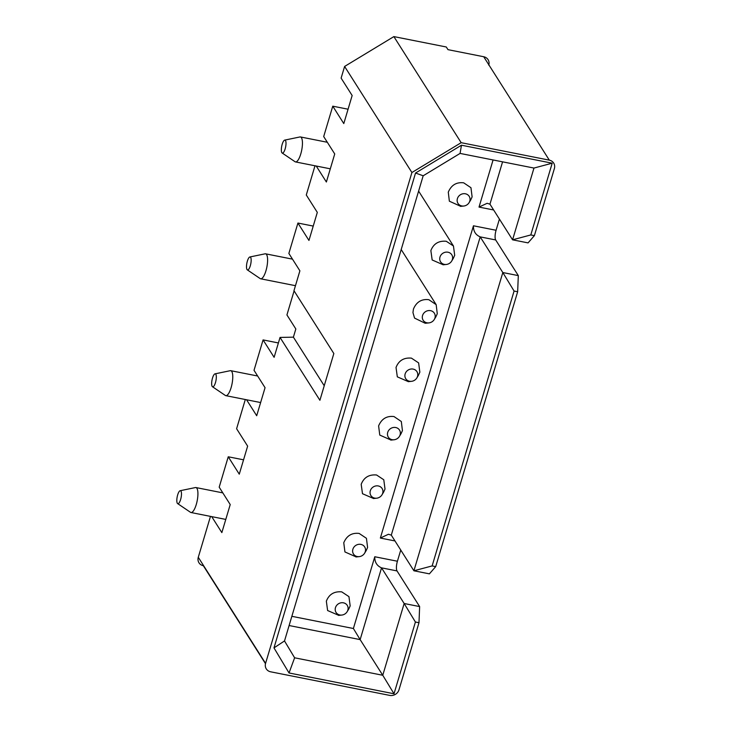 <?xml version="1.0" encoding="UTF-8"?>
<svg xmlns="http://www.w3.org/2000/svg" width="732" height="732" viewBox="0 0 732 732"><rect width="100%" height="100%" fill="white"/><g stroke="black" fill="none" stroke-linecap="round" stroke-linejoin="round"><path stroke-width="1.1" d="M415.41 622.017L418.988 622.722L419.637 606.581L404.156 603.507L415.41 622.017L394.017 693.771L382.763 675.27L294.621 657.803L289.03 672.964L394.017 693.771M419.637 606.581L397.019 570.923A7.64 2.288 101.2 0 1 397.412 561.234L374.784 556.75C374.638 562.139 376.889 565.845 381.537 567.849L404.156 603.507L382.763 675.27L360.144 639.612L289.103 625.531M294.621 657.803L284.51 640.948L273.978 647.884L289.03 672.964M435.705 566.623L432.136 565.918L413.909 570.786L429.4 573.851L435.705 566.623L517.652 291.757L518.311 275.607L495.683 239.95A7.64 2.288 101.2 0 1 496.076 230.269L499.416 219.069M517.652 291.757L514.074 291.043L502.82 272.542L413.909 570.786L391.291 535.129L388.454 534.259L380.356 538.047L473.448 225.785C473.302 231.175 475.553 234.871 480.201 236.884L502.82 272.542L518.311 275.607M397.019 570.923L381.537 567.849L360.144 639.612L353.391 628.504L291.848 616.317M374.784 556.75L353.391 628.504M273.978 647.884L415.538 173.036L461.462 145.21L552.193 163.19L530.801 234.945L534.378 235.658L554.371 168.58A7.64 6.954 147.6 0 0 549.311 160.143L461.169 142.685L411.906 172.523L265.579 663.366A7.64 6.954 147.6 0 0 270.639 671.802L389.753 695.4A7.64 6.954 147.6 0 0 398.986 689.8L418.988 622.722M284.51 640.948L423.178 175.781L415.538 173.036M423.178 175.781L460.08 153.418L461.462 145.21M460.08 153.418L533.967 168.058L552.193 163.19M533.967 168.058L512.574 239.822L530.801 234.945M502.573 161.845L489.955 204.164L512.574 239.822L528.065 242.887L534.378 235.658M489.955 204.164L487.119 203.295L479.021 207.083L493.075 159.96M397.412 561.234L400.752 550.043M514.074 291.043L432.136 565.918M324.23 385.755L293.395 337.159L280.036 337.434L319.902 400.276L333.838 353.529L293.971 290.686L299.891 270.822L288.865 253.437L297.924 223.05L313.232 226.078M391.291 535.129L480.201 236.884L495.683 239.95M488.775 65.166A7.64 6.954 147.6 0 0 483.715 56.739L549.311 160.143M483.715 56.739L447.984 49.657L446.282 46.985L393.871 36.6L461.169 142.685M393.871 36.6L344.607 66.447L411.906 172.523M280.036 337.434L274.116 357.308L263.081 339.913L254.022 370.3L265.057 387.685L256.694 415.739L246.565 399.773M245.312 399.516L236.601 428.732L247.636 446.127L239.273 474.171L228.247 456.786L219.188 487.164L230.214 504.558L221.851 532.603L211.722 516.636M210.477 516.389L198.28 557.29L265.579 663.366M344.607 66.447L341.121 78.132L352.156 95.517L343.793 123.571L332.758 106.177L323.7 136.564L334.734 153.958L326.371 182.003L316.242 166.036M314.989 165.789L306.287 194.996L317.313 212.39L308.95 240.435L297.924 223.05M198.28 557.29A7.64 6.954 147.6 0 0 203.34 565.717L265.487 663.686M332.758 106.177L348.075 109.214M228.247 456.786L243.555 459.815M263.081 339.913L278.389 342.951M293.395 337.159L295.838 328.979L286.926 314.934L294.099 290.888M347.846 610.131A6.615 6.021 147.6 0 0 343.464 602.829A6.615 6.021 147.6 0 0 335.457 607.679A6.615 6.021 147.6 0 0 341.807 615.063A6.615 6.021 147.6 0 0 347.16 611.668A6.615 6.021 147.6 0 0 347.846 610.131M348.743 609.061L350.171 605.913L348.944 596.635L341.743 591.868C334.176 591.2 329.043 594.302 326.344 601.192L327.616 610.534L338.779 615.383M180.182 490.714L195.426 487.558A12.728 3.816 101.2 0 1 195.92 487.549A12.728 3.816 101.2 0 1 196.926 488.354A12.728 3.816 101.2 0 1 196.268 504.494A12.728 3.816 101.2 0 1 190.97 512.519A12.728 3.816 101.2 0 1 190.521 512.327L177.629 503.598A6.615 1.986 101.2 0 1 177.675 494.887A6.615 1.986 101.2 0 1 180.182 490.714A6.615 1.986 101.2 0 1 180.96 491.126A6.615 1.986 101.2 0 1 180.621 499.526A6.615 1.986 101.2 0 1 177.629 503.598M382.69 493.258A6.615 6.021 147.6 0 0 378.307 485.957A6.615 6.021 147.6 0 0 370.3 490.806A6.615 6.021 147.6 0 0 376.651 498.199A6.615 6.021 147.6 0 0 382.003 494.795A6.615 6.021 147.6 0 0 382.69 493.258M383.586 492.188L385.014 489.049L383.778 479.762L376.587 474.995C369.02 474.327 363.886 477.438 361.187 484.328L362.496 493.716L373.567 498.519M215.016 373.851L230.269 370.694A12.728 3.816 101.2 0 1 230.754 370.685A12.728 3.816 101.2 0 1 231.77 371.481A12.728 3.816 101.2 0 1 231.111 387.631A12.728 3.816 101.2 0 1 225.813 395.655A12.728 3.816 101.2 0 1 225.355 395.463L212.472 386.734A6.615 1.986 101.2 0 1 212.518 378.023A6.615 1.986 101.2 0 1 215.016 373.851A6.615 1.986 101.2 0 1 215.803 374.262A6.615 1.986 101.2 0 1 215.455 382.653A6.615 1.986 101.2 0 1 212.472 386.734M417.524 376.394A6.615 6.021 147.6 0 0 413.141 369.093A6.615 6.021 147.6 0 0 405.144 373.942A6.615 6.021 147.6 0 0 411.485 381.326A6.615 6.021 147.6 0 0 416.847 377.932A6.615 6.021 147.6 0 0 417.524 376.394M418.42 375.324L419.848 372.176L418.622 362.898L411.421 358.131C403.854 357.463 398.72 360.574 396.03 367.455L397.32 376.843L408.365 381.656M249.859 256.978L265.103 253.821A12.728 3.816 101.2 0 1 265.597 253.821A12.728 3.816 101.2 0 1 266.604 254.617A12.728 3.816 101.2 0 1 265.954 270.758A12.728 3.816 101.2 0 1 260.647 278.791A12.728 3.816 101.2 0 1 260.199 278.599L247.306 269.861A6.615 1.986 101.2 0 1 247.361 261.15A6.615 1.986 101.2 0 1 249.859 256.978A6.615 1.986 101.2 0 1 250.637 257.389A6.615 1.986 101.2 0 1 250.298 265.789A6.615 1.986 101.2 0 1 247.306 269.861M356.21 556.951L344.928 551.937L343.765 542.76C346.758 535.687 351.891 532.576 359.165 533.436L366.43 538.304L367.592 547.481L366.229 550.51M352.879 549.238A6.615 6.021 -32.4 0 1 360.885 544.388A6.615 6.021 -32.4 0 1 365.268 551.699A6.615 6.021 -32.4 0 1 364.582 553.236A6.615 6.021 -32.4 0 1 359.229 556.631A6.615 6.021 -32.4 0 1 352.879 549.238M391.044 440.078L379.771 435.073L378.609 425.896C381.601 418.814 386.734 415.712 394.008 416.563L401.319 421.513L402.435 430.608L401.072 433.637M387.722 432.374A6.615 6.021 -32.4 0 1 395.728 427.525A6.615 6.021 -32.4 0 1 400.111 434.826A6.615 6.021 -32.4 0 1 399.425 436.363A6.615 6.021 -32.4 0 1 394.063 439.767A6.615 6.021 -32.4 0 1 387.722 432.374M452.367 259.531A6.615 6.021 147.6 0 0 447.984 252.22A6.615 6.021 147.6 0 0 439.978 257.069A6.615 6.021 147.6 0 0 446.328 264.462A6.615 6.021 147.6 0 0 451.681 261.068A6.615 6.021 147.6 0 0 452.367 259.531M453.264 258.451L454.691 255.312L453.447 245.998L446.264 241.267C438.697 240.599 433.564 243.701 430.864 250.591L432.164 259.97L443.208 264.792M284.702 140.114L299.946 136.957A12.728 3.816 101.2 0 1 300.44 136.948A12.728 3.816 101.2 0 1 301.447 137.744A12.728 3.816 101.2 0 1 300.788 153.894A12.728 3.816 101.2 0 1 295.49 161.918A12.728 3.816 101.2 0 1 295.042 161.726L282.149 152.997A6.615 1.986 101.2 0 1 282.195 144.286A6.615 1.986 101.2 0 1 284.702 140.114A6.615 1.986 101.2 0 1 285.48 140.526A6.615 1.986 101.2 0 1 285.141 148.916A6.615 1.986 101.2 0 1 282.149 152.997M425.228 323.27L414.541 318.091L412.949 312.564L413.452 309.023C416.462 301.941 421.595 298.83 428.842 299.699L436.171 304.658L437.269 313.744L435.869 316.837M422.556 315.51A6.615 6.021 -32.4 0 1 430.562 310.661A6.615 6.021 -32.4 0 1 434.945 317.963A6.615 6.021 -32.4 0 1 434.259 319.5A6.615 6.021 -32.4 0 1 428.906 322.894A6.615 6.021 -32.4 0 1 422.556 315.51M460.721 206.342L449.357 201.19L448.286 192.159C451.296 185.077 456.429 181.966 463.685 182.826L470.96 187.712L472.113 196.881L470.703 199.982M457.399 198.637A6.615 6.021 -32.4 0 1 465.406 193.788A6.615 6.021 -32.4 0 1 469.788 201.09A6.615 6.021 -32.4 0 1 469.102 202.627A6.615 6.021 -32.4 0 1 463.749 206.031A6.615 6.021 -32.4 0 1 457.399 198.637M380.356 538.047L394.978 540.948M473.448 225.785L496.076 230.269M493.652 209.983L479.021 207.083M347.16 611.668L348.853 608.868M341.807 615.063L338.559 615.402M195.92 487.549L222.812 492.883M190.97 512.519L225.785 519.418M382.003 494.795L383.696 492.005M376.651 498.199L373.393 498.538M230.754 370.685L257.646 376.01M225.813 395.655L260.619 402.554M416.847 377.932L418.539 375.132M411.485 381.326L408.236 381.674M265.597 253.821L292.489 259.146M260.647 278.791L295.463 285.69M364.582 553.236L366.275 550.437M359.229 556.631L355.972 556.97M399.425 436.363L401.118 433.573M394.063 439.767L390.815 440.106M451.681 261.068L453.373 258.268M446.328 264.462L443.07 264.801M418.613 191.098L453.529 246.135M300.44 136.948L327.323 142.273M295.49 161.918L330.306 168.817M436.107 304.567L401.191 249.53M434.259 319.5L435.952 316.7M428.906 322.894L425.658 323.233M469.102 202.627L470.795 199.836M463.749 206.031L460.492 206.369"/></g></svg>
